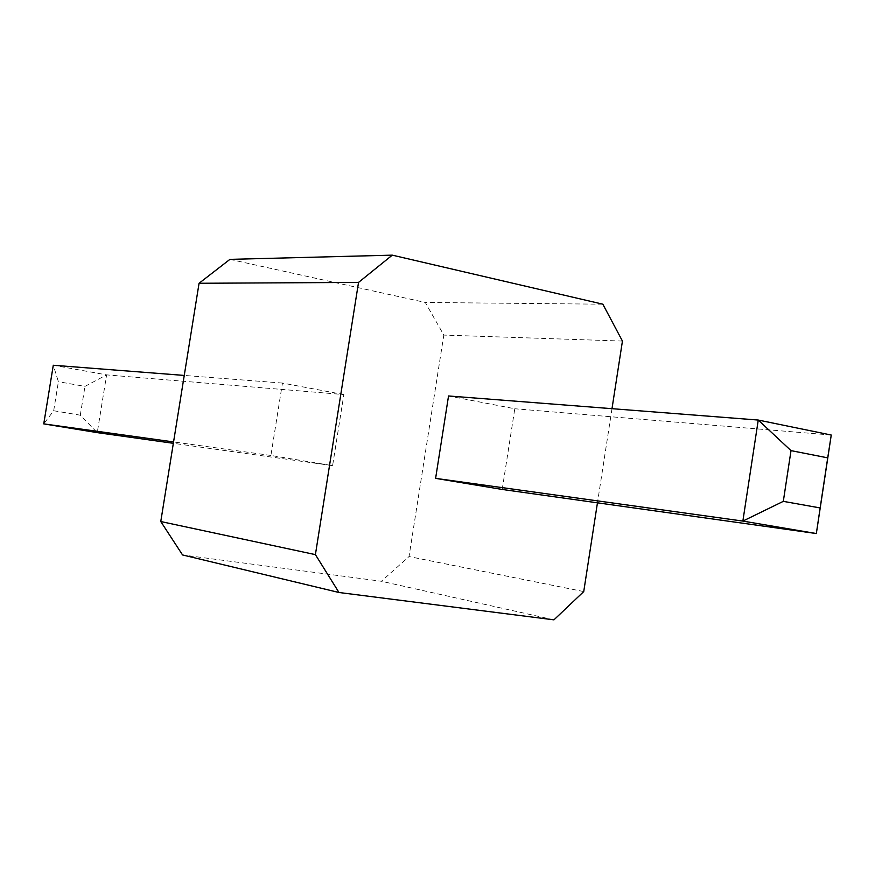 <?xml version="1.0" encoding="UTF-8"?>
<svg xmlns="http://www.w3.org/2000/svg" width="875" height="875" viewBox="0 0 875 875"><rect width="100%" height="100%" fill="white"/><g stroke="black" fill="none" stroke-linecap="round" stroke-linejoin="round"><path stroke-width="0.66" stroke-dasharray="4.38 3.28" d="M602.842 304.194L425.283 302.455L443.811 335.081L409.03 556.555L381.402 581.263L182.547 554.947M622.442 341.064L443.811 335.081M229.928 259.361L425.283 302.455M583.734 591.577L409.03 556.555M611.997 408.68L597.45 502.819M502.206 489.453L514.784 408.756L448.536 395.97M343.853 394.57L282.45 383.064L270.911 455.459L332.598 465.653L343.853 394.57L106.608 374.872L53.288 365.258L58.395 381.708L53.681 410.736L43.75 423.883M553.952 619.85L381.402 581.263M831.25 435.039L514.784 408.756M270.911 455.459L173.567 441.93M332.598 465.653L173.348 443.308M282.45 383.064L184.253 375.43M53.681 410.736L80.292 415.198L97.256 432.633L106.608 374.872L84.963 386.389L58.395 381.708M80.292 415.198L84.963 386.389"/><path stroke-width="1.31" d="M597.45 502.819L583.734 591.577L553.952 619.85L338.986 592.495L315.405 554.63L358.531 282.417L392.284 255.15L602.842 304.194L622.442 341.064L611.997 408.68M392.284 255.15L229.928 259.361L199.062 283.27L160.77 521.533L182.547 554.947L338.986 592.495M435.608 478.363L502.206 489.453L816.342 533.542L742.864 521.084L435.608 478.363L448.536 395.97L758.253 420.055L791.011 450.625L783.311 501.353L742.864 521.084L758.253 420.055L831.25 435.039L827.717 457.855L791.011 450.625M358.531 282.417L199.062 283.27M315.405 554.63L160.77 521.533M783.311 501.353L820.148 507.938L816.342 533.542L831.25 435.039M173.567 441.93L43.75 423.883L53.288 365.258L184.253 375.43M173.348 443.308L97.256 432.633L43.75 423.883M820.148 507.938L827.717 457.855"/></g></svg>
